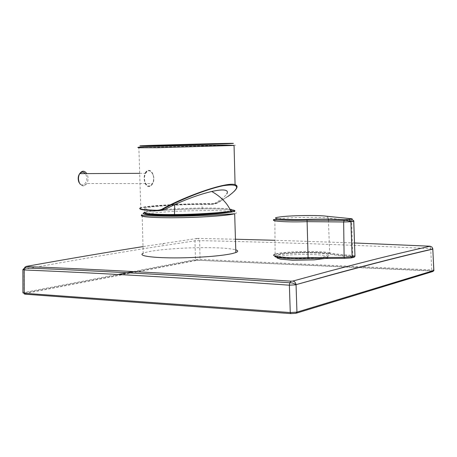 <?xml version="1.0" encoding="UTF-8"?>
<svg xmlns="http://www.w3.org/2000/svg" width="457" height="457" viewBox="0 0 457 457"><rect width="100%" height="100%" fill="white"/><g stroke="black" fill="none" stroke-linecap="round" stroke-linejoin="round"><path stroke-width="0.34" stroke-dasharray="2.29 1.71" d="M230.151 209.746C223.519 209.066 214.242 208.775 202.314 208.878C182.383 208.906 152.295 210.74 146.131 212.368L144.252 212.865M139.996 208.832C139.019 206.478 183.977 203.685 213.745 204.073L217.046 203.234L214.562 203.531C220.942 199.72 224.993 196.544 226.718 193.991M214.562 203.531L211.34 204.365L201.788 204.365C180.441 204.525 154.997 206.021 147.263 207.632L144.72 208.421C143.727 209.403 149.028 210.054 160.624 210.369M152.975 174.471C150.753 170.033 148.297 169.644 145.617 173.312C144.258 176.168 144.104 179.213 145.149 182.44C147.383 186.822 149.822 187.216 152.467 183.611C153.843 180.761 154.009 177.716 152.975 174.471M211.34 204.365L213.745 204.073L213.927 203.673L217.126 202.868C229.26 196.059 235.892 190.74 237.023 186.919M146.571 171.621L145.486 173.123C141.767 179.458 147.251 190.198 151.575 185.205L152.592 183.805C156.323 177.607 151.004 166.714 146.571 171.621M146.074 171.621L145.137 173.123C142.27 179.447 146.223 190.192 151.084 185.205L152.238 183.805C156.82 177.613 150.016 166.719 146.074 171.621M327.035 258.159L327.486 258.022C339.003 254.566 294.371 252.938 280.432 256.194L278.267 256.777L278.227 255.235L280.398 254.663C294.314 251.453 338.957 252.755 327.446 256.149L322.968 257.08L314.256 257.988L292.594 258.456L280.392 257.497L277.056 256.428L277.079 255.834L278.227 255.235M354.701 242.975L275.011 240.291M235.446 239.234L198.149 238.411L199.652 240.645L194.95 240.868L162.298 245.792C123.704 251.727 77.604 259.57 23.992 269.31L24.032 292.497L117.963 274.486M142.15 215.373L143.218 253.292C148.137 250.722 171.769 248.26 194.745 247.763L195.179 247.751C215.298 247.38 228.826 248.077 235.766 249.836M350.822 218.669L351.679 220.565L353.701 220.742M327.063 216.315L328.366 218.155L351.679 220.565L352.661 255.354L352.113 256.531C354.478 256.691 355.118 256.937 354.032 257.262M25.004 294.199C23.73 294.074 23.673 293.874 24.849 293.611L22.93 292.846L24.032 292.497L24.17 293.063M24.849 293.611L196.087 260.536L199.606 260.353L431.368 270.995L431.728 269.91L433.887 270.156M133.17 271.567L195.362 259.639L200.057 259.405L431.728 269.91L430.683 248.602C343.972 244.638 266.962 241.982 199.652 240.645L200.057 259.405L199.606 260.353M26.146 266.42L24.764 267.008L23.992 269.31L22.89 269.721M198.149 238.411L195.893 238.817L194.962 240.588L195.476 260.102L358.711 267.425M429.82 246.106L430.683 248.602L432.79 248.768M217.126 202.868L227.872 196.493M329.628 252.835L329.628 252.818C320.054 250.385 281.815 251.361 275.108 254.212C281.918 252.407 319.746 251.281 329.434 253.486L329.628 252.835M354.952 255.594L352.661 255.354C342.242 254.76 334.564 253.915 329.628 252.818L328.429 219.92M231.465 210.86C239.137 209.232 222.559 207.775 202.011 208.061C182.486 208.095 153.009 209.883 146.994 211.46L144.263 212.614M202.314 208.878L201.788 204.365M79.215 182.4C81.546 186.61 84.082 186.987 86.83 183.525C88.258 180.789 88.43 177.864 87.35 174.745L86.79 173.603M79.844 173.637C78.25 176.065 77.976 178.83 79.015 181.92C81.717 189.135 89.121 182.075 86.139 175.225L85.225 173.609M213.927 203.673C187.261 203.354 147.394 205.501 140.79 207.735L138.865 147.771L213.905 145.515C232.265 145.143 238.982 145.126 234.053 145.457M196.973 238.468L143.03 246.603M234.681 213.756C237.634 212.916 237.057 212.202 232.956 211.62M229.854 211.277C223.787 210.768 215.396 210.534 204.685 210.574L193.665 210.717C170.701 211.191 147.108 213.008 142.133 214.79M231.368 209.837C225.941 209.123 216.818 208.792 204.005 208.838C179.904 208.918 150.227 210.803 144.235 212.745M274.914 256.017C275.497 252.881 318.363 251.236 328.703 253.921C333.707 255.052 341.51 255.92 352.113 256.531M351.639 257.834L351.182 257.942M328.703 253.921L329.434 253.486C334.335 254.68 342.019 255.577 352.49 256.188L354.975 256.32M274.868 219.531C281.449 217.498 319.003 216.527 328.366 218.155L328.4 219.183M431.368 270.995L432.973 271.458M296.536 313.114L295.902 313.308M196.087 260.536L195.476 260.102L24.17 293.068M359.168 267.448L433.819 270.852M164.354 243.295L162.892 244.004L162.298 245.792M161.178 210.38L158.368 210.711M215.356 203.896L215.493 203.502M144.72 208.421L144.886 212.048M139.688 173.34L145.617 173.312M145.137 173.123L145.486 173.123M274.868 219.743L275.108 254.212M327.486 258.022L327.446 256.149M152.238 183.805L152.592 183.805M233.887 191.637C230.277 195.036 224.701 198.864 217.161 203.119L213.87 203.965C187.244 203.651 147.422 205.821 140.79 207.735M80.392 184.394C82.734 185.908 84.882 185.616 86.83 183.525L152.467 183.611"/><path stroke-width="0.69" d="M144.252 212.865C138.682 214.396 154.175 215.755 174.186 215.533C195.939 215.55 228.323 213.419 232.424 211.774C235.315 211.02 234.555 210.346 230.151 209.746M226.718 193.991C228.083 191.837 227.352 190.54 224.53 190.089C221.816 189.712 217.555 190.181 211.734 191.483C200.6 194.111 188.267 198.469 174.728 204.57L164.714 209.483L161.858 209.82L160.047 210.534L158.408 210.711L158.145 210.334C142.864 209.929 137.083 209.06 140.79 207.735M160.624 210.369L164.714 209.483M237.023 186.919L236.64 185.548L235.081 184.662C226.729 181.56 184.857 196.19 161.481 209.483L158.145 210.334M278.267 256.777L277.119 257.394L277.096 258.016L280.438 259.148L292.646 260.216L314.29 259.862L327.035 258.159M143.03 246.603C109.372 251.876 70.412 258.485 26.146 266.42L26.203 266.58C100.586 269.447 188.89 274.314 291.115 281.175L292.783 281.084L329.754 271.03C371.495 260.067 386.182 256.274 430.111 246.214L431.951 247.06L432.773 248.682L433.864 270.515L296.941 312.137L290.269 312.554L24.238 293.274L22.93 292.846L22.89 269.721M430.111 246.214L354.701 242.975M275.011 240.291L235.446 239.234M235.766 249.836C238.32 250.642 238.348 251.55 235.846 252.55L232.185 253.601C221.702 255.777 205.901 257.165 184.782 257.765C156.637 258.479 136.592 256.131 143.218 253.292M351.89 219.103C352.633 218.943 352.198 218.789 350.57 218.646L326.464 216.224C318.689 214.921 288.904 215.447 279.13 217.046C267.574 218.623 285.111 220.228 306.784 219.411C319.146 218.966 331.696 219.063 344.441 219.708L351.89 219.103L353.929 221.194L350.907 221.742L343.653 221.982L344.441 219.708M343.653 221.982L307.201 221.656C286.648 222.433 268.025 221.131 274.868 219.531C268.373 219.514 286.882 220.748 307.07 220.234L308.087 257.617L344.115 257.371L352.124 256.897L351.182 257.942L344.515 258.336L344.115 257.388L343.653 221.982M353.701 220.742L354.952 255.594M433.887 270.156L432.973 271.458L296.536 313.114M292.783 281.084C294.611 281.386 295.702 282.575 296.045 284.648L332.879 274.526C372.141 263.843 405.45 255.372 432.819 249.111L432.79 248.768M26.203 266.58L24.638 267.916L24.198 269.973L24.238 293.274L25.004 294.199L290.681 313.605M291.115 281.175L289.789 282.763L289.372 285.185L290.269 312.554L290.898 313.622L295.902 313.308L296.941 312.137L296.056 284.808L289.372 285.185C187.016 278.079 98.626 273.012 24.198 269.973L22.89 269.596L24.638 267.916C99.066 270.847 187.45 275.794 289.789 282.763L289.789 282.763C291.84 282.689 293.925 283.317 296.045 284.648L332.867 274.377C372.129 263.706 405.445 255.246 432.813 248.991L433.819 270.852M227.872 196.493C240.822 187.044 239.359 183.44 223.49 185.668C206.798 188.992 179.561 199.955 161.858 209.82L161.481 209.483M274.914 256.017C273.286 257.914 290.503 259.313 307.921 258.582L308.087 257.617C287.133 258.508 268.133 256.434 275.108 254.212M144.886 212.048C140.299 213.499 155.511 214.716 174.477 214.51L174.186 215.533M211.734 191.483C221.131 196.818 227.455 203.336 230.716 211.037C225.295 212.619 194.733 214.51 174.477 214.51L174.728 204.57M86.79 173.603C84.408 170.421 82.043 170.432 79.689 173.637C78.278 176.379 78.124 179.304 79.215 182.4M85.225 173.609C83.42 171.632 81.626 171.638 79.844 173.637M158.939 145.623C137.46 146.051 134.135 145.989 148.965 145.423L212.808 143.658C234.532 143.201 239.085 143.235 226.466 143.749L158.939 145.623M157.796 147.714L138.865 147.771C135.141 147.245 141.539 146.771 158.053 146.354C183.982 145.657 226.398 144.566 234.053 145.457L157.796 147.714M306.784 219.411L307.07 220.234L343.915 220.411C345.852 220.274 348.177 220.662 350.896 221.576L352.124 256.897L354.975 256.223L353.758 221.068L350.896 221.576L349.017 219.606M183.617 217.612C206.347 217.149 228.991 215.396 234.681 213.756C228.026 214.407 196.95 216.19 171.866 216.252C148.371 216.087 138.465 215.601 142.133 214.79C138.254 216.647 148.102 217.635 171.683 217.755L183.617 217.612M232.956 211.62L229.854 211.277M144.235 212.745C139.956 214.527 149.325 215.47 172.358 215.573C208.689 215.573 247.02 211.637 231.368 209.837M144.263 212.614C144.515 214.384 154.557 215.247 174.397 215.201C197.024 215.11 223.844 213.322 230.716 211.037L231.465 210.86M344.424 258.331L307.961 258.582M354.975 256.32L354.032 257.262L351.639 257.834M326.464 216.224L327.063 216.315M328.4 219.183L328.429 219.92M117.963 274.486L133.17 271.567M158.368 210.711C146.411 210.414 140.288 209.792 139.996 208.832M78.872 182.109C77.741 178.893 78.01 176.065 79.689 173.637L139.688 173.34M234.053 145.457L235.081 184.662C238.051 185.599 237.651 187.924 233.887 191.637M234.681 213.756L235.846 252.55M142.133 214.79L142.15 215.373M359.168 267.448L358.711 267.425M78.981 182.366L80.392 184.394"/></g></svg>
